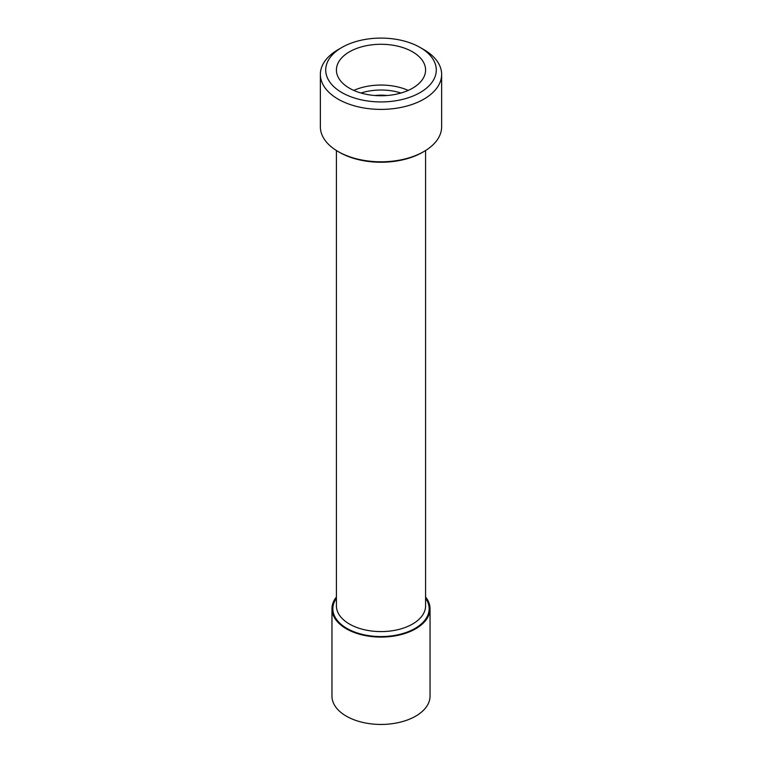 <?xml version="1.0" encoding="UTF-8"?>
<svg xmlns="http://www.w3.org/2000/svg" width="762" height="762" viewBox="0 0 762 762"><rect width="100%" height="100%" fill="white"/><g stroke="black" fill="none" stroke-linecap="round" stroke-linejoin="round"><path stroke-width="1.14" d="M374.847 95.507A32.099 18.536 180 0 1 387.153 95.507M425.587 596.97A49.044 28.318 180 0 1 430.044 608.762A49.044 28.318 180 0 1 381 637.08A49.044 28.318 180 0 1 331.956 608.762A49.044 28.318 180 0 1 336.413 596.97M430.044 608.762L430.044 696.135A49.044 28.318 180 0 1 399.764 722.29A49.044 28.318 180 0 1 346.319 716.147A49.044 28.318 180 0 1 331.956 696.135L331.956 608.762M320.364 74.381L320.364 126.806A60.636 35.004 0 0 0 338.128 151.552A60.636 35.004 0 0 0 423.872 151.552A60.636 35.004 0 0 0 441.636 126.806L441.636 74.381A60.636 35.004 180 0 1 381 109.395A60.636 35.004 180 0 1 320.364 74.381A60.636 35.004 180 0 1 338.128 49.635L341.909 47.444A55.283 31.918 180 0 1 420.091 47.444L420.091 47.444A55.283 31.918 180 0 1 420.091 92.583A55.283 31.918 180 0 1 341.909 92.583A55.283 31.918 180 0 1 341.909 47.444M423.872 49.635L420.091 47.444L423.872 49.635A60.636 35.004 180 0 1 441.636 74.381M338.128 151.552A60.636 35.004 0 0 0 338.128 151.562L339.385 152.286A58.845 33.976 180 0 0 422.615 152.286L423.872 151.552M412.528 51.816A44.587 25.737 180 0 1 425.587 70.018A44.587 25.737 180 0 1 381 95.755A44.587 25.737 180 0 1 336.413 70.018A44.587 25.737 180 0 1 363.941 46.234A44.587 25.737 180 0 1 412.528 51.816M361.007 93.021A41.015 23.679 180 0 1 400.993 93.021M353.778 90.402A44.587 25.737 180 0 1 408.222 90.402M425.587 150.533L425.587 605.857A44.587 25.737 180 0 1 381 631.593A44.587 25.737 180 0 1 336.413 605.857L336.413 150.533M425.587 598.265A48.149 27.803 180 0 1 381 636.565A48.149 27.803 180 0 1 336.413 598.265"/></g></svg>
